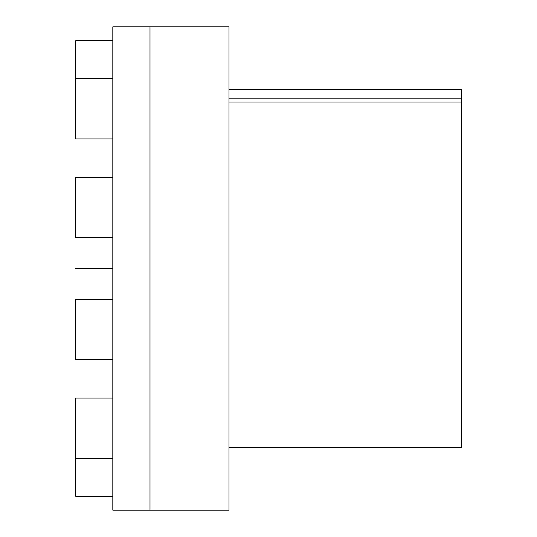 <?xml version="1.0" encoding="UTF-8"?>
<svg xmlns="http://www.w3.org/2000/svg" width="537" height="537" viewBox="0 0 537 537"><rect width="100%" height="100%" fill="white"/><g stroke="black" fill="none" stroke-linecap="round" stroke-linejoin="round"><path stroke-width="0.81" d="M149.998 26.85L149.998 510.15L228.997 510.15L228.997 26.85L149.998 26.85L149.998 510.15L112.824 510.15L112.824 26.85L149.998 26.85M228.997 89.585L461.357 89.585L461.357 447.415L228.997 447.415M228.997 102.023L461.357 102.023M228.997 98.842L461.357 98.842M112.824 40.792L75.643 40.792L75.643 138.922L112.824 138.922M112.824 78.509L75.643 78.509M112.824 237.676L75.643 237.676L75.643 177.264L112.824 177.264M112.824 359.736L75.643 359.736L75.643 299.324L112.824 299.324M112.824 458.491L75.643 458.491L75.643 496.208L112.824 496.208M112.824 398.078L75.643 398.078L75.643 458.491M112.824 268.5L75.643 268.5"/></g></svg>

